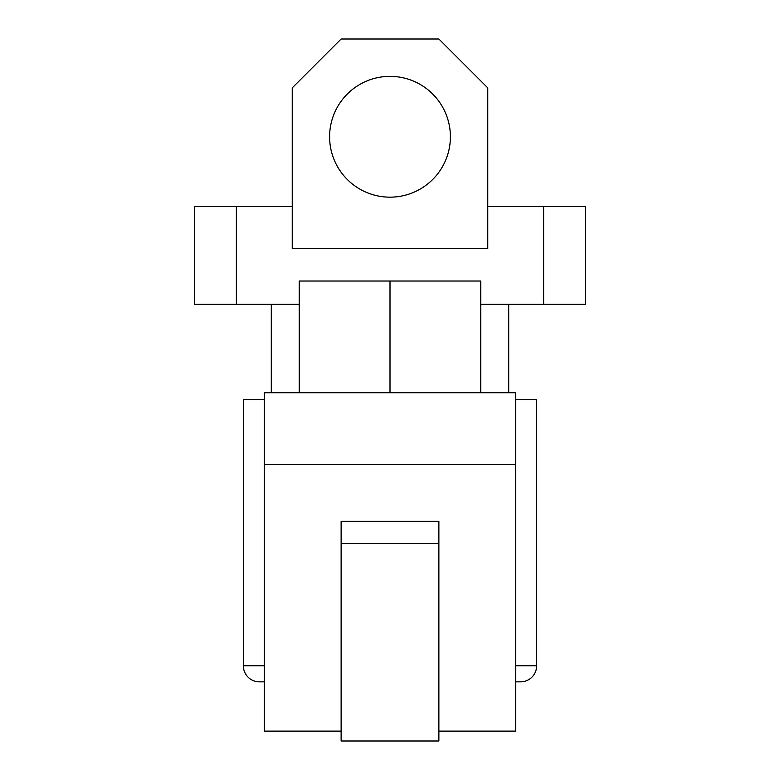 <?xml version="1.0" encoding="UTF-8"?>
<svg xmlns="http://www.w3.org/2000/svg" width="780" height="780" viewBox="0 0 780 780"><rect width="100%" height="100%" fill="white"/><g stroke="black" fill="none" stroke-linecap="round" stroke-linejoin="round"><path stroke-width="1.17" d="M450.401 136.763A60.401 60.401 0 0 0 390 76.362A60.401 60.401 0 0 0 329.599 136.763A60.401 60.401 0 0 0 390 197.165A60.401 60.401 0 0 0 450.401 136.763M508.706 392.759L508.706 304.356M271.294 392.759L271.294 304.356M292.237 206.593L236.379 206.593L236.379 304.356L194.474 304.356L194.474 206.593L236.379 206.593M543.621 304.356L543.621 206.593L585.526 206.593L585.526 304.356L480.782 304.356M299.218 304.356L236.379 304.356M543.621 206.593L487.763 206.593M292.237 87.877L292.237 248.489L487.763 248.489L487.763 87.877L438.877 39L341.123 39L292.237 87.877M264.303 399.74L243.36 399.74L243.36 665.788A16.058 16.058 0 0 0 259.418 681.847L264.303 681.847L259.418 681.847M520.582 681.847L515.697 681.847L520.582 681.847A16.058 16.058 0 0 0 536.64 665.788L536.64 399.74L515.697 399.74M438.877 731.123L515.697 731.123L515.697 464.49L264.303 464.49L264.303 731.123L341.123 731.123M438.877 521.274L341.123 521.274L341.123 741L438.877 741L438.877 521.274M480.782 392.759L480.782 281.024L299.218 281.024L299.218 392.759M390 392.759L390 281.024M264.303 464.49L264.303 392.759L515.697 392.759L515.697 464.49M438.877 543.494L341.123 543.494M243.36 665.788L264.303 665.788M515.697 665.788L536.64 665.788"/></g></svg>
